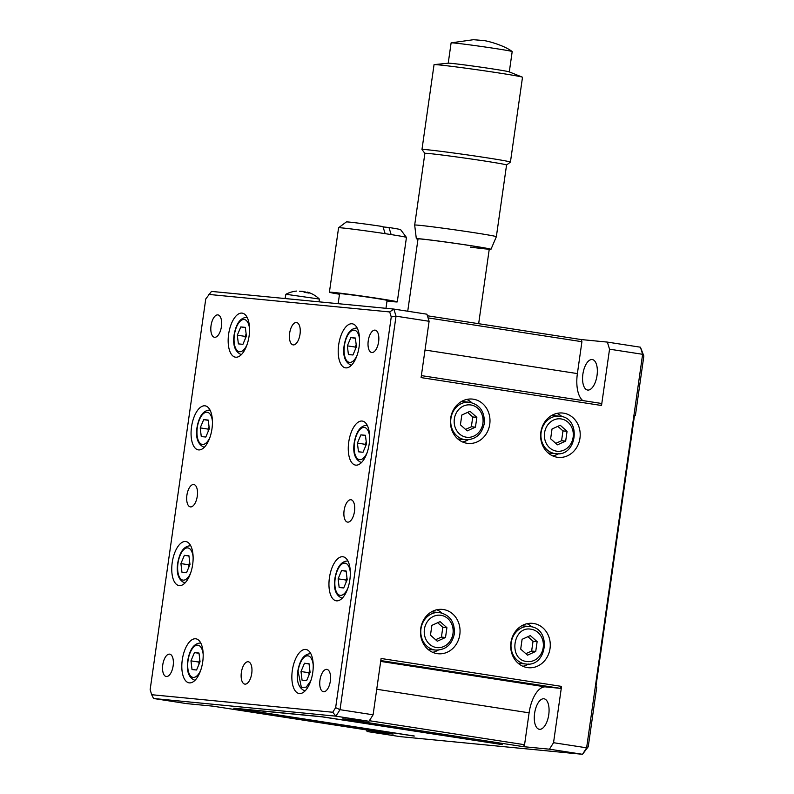 <?xml version="1.0" encoding="UTF-8"?>
<svg xmlns="http://www.w3.org/2000/svg" width="794" height="794" viewBox="0 0 794 794"><rect width="100%" height="100%" fill="white"/><g stroke="black" fill="none" stroke-linecap="round" stroke-linejoin="round"><path stroke-width="1.19" d="M429.524 153.579A41.248 0.963 -171.9 0 0 424.879 153.371L421.981 149.52A44.682 1.042 -171.9 0 1 421.971 149.49A44.682 1.042 -171.9 0 1 427.003 149.729A44.682 1.042 -171.9 0 1 486.692 157.778A44.682 1.042 -171.9 0 1 510.433 162.085A44.682 1.042 -171.9 0 1 510.423 162.105L506.562 165.003A41.248 0.963 -171.9 0 0 484.638 161.013A41.248 0.963 -171.9 0 0 429.524 153.579M417.981 239.193A37.705 0.873 8.1 0 1 416.324 238.696A37.705 0.873 8.1 0 1 420.572 238.885A37.705 0.873 8.1 0 1 462.723 244.433A37.705 0.873 8.1 0 1 490.97 249.316L496.349 236.711A41.248 0.963 -171.9 0 0 474.435 232.731A41.248 0.963 -171.9 0 0 419.321 225.298A41.248 0.963 -171.9 0 0 414.676 225.079A41.248 0.963 -171.9 0 0 414.676 225.089L424.879 153.371M407.729 311.228L418.021 238.934A35.988 0.834 8.1 0 1 470.157 245.604A35.988 0.834 8.1 0 1 489.273 249.078A35.988 0.834 8.1 0 1 470.514 247.142M451.151 42.856L473.492 39.7L483.576 40.573C486.524 40.613 504.15 45.248 512.16 51.541A30.847 0.715 -171.9 0 0 512.16 51.541A30.847 0.715 -171.9 0 0 495.803 48.603A30.847 0.715 -171.9 0 0 451.151 42.856A30.847 0.715 -171.9 0 0 451.111 42.886L448.223 63.202M510.433 162.085L522.502 77.276A44.682 1.042 -171.9 0 0 522.323 77.147L509.172 71.847A30.847 0.715 -171.9 0 0 492.905 68.959A30.847 0.715 -171.9 0 0 448.362 63.192L434.249 64.612A44.682 1.042 -171.9 0 0 434.04 64.681L421.971 149.49M522.323 77.147A44.682 1.042 -171.9 0 0 498.761 72.959A44.682 1.042 -171.9 0 0 434.249 64.612M490.97 249.316A37.705 0.873 8.1 0 1 489.243 249.336M310.772 680.855L306.196 687.187L301.343 687.296L298.078 671.228A16.277 7.493 98.8 0 1 305.968 656.142A16.277 7.493 98.8 0 1 313.223 665.054M385.973 308.32L387.095 300.44A23.989 0.556 -171.9 0 0 369.041 297.323A23.989 0.556 -171.9 0 0 342.293 293.81A23.989 0.556 -171.9 0 0 339.584 293.681L338.165 303.685M387.015 301.005A34.271 0.794 -171.9 0 0 397.278 301.889A34.271 0.794 -171.9 0 0 379.056 298.584A34.271 0.794 -171.9 0 0 329.411 292.232A34.271 0.794 -171.9 0 0 339.504 294.246M329.411 292.232L338.581 227.779A34.271 0.794 -171.9 0 0 338.581 227.779A34.271 0.794 -171.9 0 1 342.442 227.957A34.271 0.794 -171.9 0 1 385.15 233.654A34.271 0.794 8.1 0 1 388.236 234.131A34.271 0.794 8.1 0 1 391.164 234.587L388.961 227.491L383.065 226.925M385.15 233.654L382.946 226.568A27.423 0.635 -171.9 0 0 349.42 222.102A27.423 0.635 -171.9 0 0 346.343 221.943L338.591 227.759M307.675 292.172L307.675 292.172A28.753 28.753 0 0 1 319.327 299.03L285.9 294.266L285.076 298.425M293.244 344.904A11.315 5.201 -81.2 0 0 300.003 334.353A11.315 5.201 -81.2 0 0 296.569 322.523A11.315 5.201 -81.2 0 0 296.43 322.513A11.315 5.201 -81.2 0 0 289.671 333.053A11.315 5.201 -81.2 0 0 293.105 344.884A11.315 5.201 -81.2 0 0 293.244 344.904M244.959 684.14A11.315 5.201 -81.2 0 0 251.718 673.59A11.315 5.201 -81.2 0 0 248.284 661.769A11.315 5.201 -81.2 0 0 248.145 661.749A11.315 5.201 -81.2 0 0 241.386 672.3A11.315 5.201 -81.2 0 0 244.83 684.12A11.315 5.201 -81.2 0 0 244.959 684.14M336.497 600.84A22.282 10.253 -81.2 0 0 349.817 580.067A22.282 10.253 -81.2 0 0 343.048 556.773A22.282 10.253 -81.2 0 0 342.78 556.733A22.282 10.253 -81.2 0 0 329.46 577.506A22.282 10.253 -81.2 0 0 336.229 600.8A22.282 10.253 -81.2 0 0 336.497 600.84M355.811 465.145A22.282 10.253 -81.2 0 0 369.131 444.372A22.282 10.253 -81.2 0 0 362.352 421.078A22.282 10.253 -81.2 0 0 362.094 421.038A22.282 10.253 -81.2 0 0 348.774 441.811A22.282 10.253 -81.2 0 0 355.543 465.105A22.282 10.253 -81.2 0 0 355.811 465.145M292.321 670.503A22.282 10.253 -81.2 0 0 299.139 693.509A22.282 10.253 -81.2 0 0 312.757 672.478A22.282 10.253 -81.2 0 0 305.948 649.472A22.282 10.253 -81.2 0 0 292.321 670.503M338.671 344.824A22.282 10.253 -81.2 0 0 345.489 367.84A22.282 10.253 -81.2 0 0 359.106 346.809A22.282 10.253 -81.2 0 0 352.298 323.803A22.282 10.253 -81.2 0 0 338.671 344.824M179.305 585.605A22.282 10.253 -81.2 0 0 192.614 564.832A22.282 10.253 -81.2 0 0 185.846 541.538A22.282 10.253 -81.2 0 0 185.578 541.508A22.282 10.253 -81.2 0 0 172.258 562.281A22.282 10.253 -81.2 0 0 179.037 585.575A22.282 10.253 -81.2 0 0 179.305 585.605M198.609 449.91A22.282 10.253 -81.2 0 0 211.929 429.137A22.282 10.253 -81.2 0 0 205.16 405.843A22.282 10.253 -81.2 0 0 204.892 405.813A22.282 10.253 -81.2 0 0 191.572 426.586A22.282 10.253 -81.2 0 0 198.351 449.88A22.282 10.253 -81.2 0 0 198.609 449.91M189.359 682.88A22.282 10.253 -81.2 0 0 202.678 662.107A22.282 10.253 -81.2 0 0 195.91 638.813A22.282 10.253 -81.2 0 0 195.642 638.783A22.282 10.253 -81.2 0 0 182.322 659.546A22.282 10.253 -81.2 0 0 189.091 682.85A22.282 10.253 -81.2 0 0 189.359 682.88M235.709 357.211A22.282 10.253 -81.2 0 0 249.028 336.438A22.282 10.253 -81.2 0 0 242.259 313.144A22.282 10.253 -81.2 0 0 241.991 313.104A22.282 10.253 -81.2 0 0 228.672 333.877A22.282 10.253 -81.2 0 0 235.441 357.171A22.282 10.253 -81.2 0 0 235.709 357.211M323.565 691.753A11.315 5.201 -81.2 0 0 330.324 681.212A11.315 5.201 -81.2 0 0 326.88 669.382A11.315 5.201 -81.2 0 0 326.751 669.362A11.315 5.201 -81.2 0 0 319.992 679.912A11.315 5.201 -81.2 0 0 323.426 691.733A11.315 5.201 -81.2 0 0 323.565 691.753M166.363 676.528A11.315 5.201 -81.2 0 0 173.122 665.977A11.315 5.201 -81.2 0 0 169.688 654.147A11.315 5.201 -81.2 0 0 169.549 654.137A11.315 5.201 -81.2 0 0 162.79 664.677A11.315 5.201 -81.2 0 0 166.224 676.508A11.315 5.201 -81.2 0 0 166.363 676.528M437.127 653.631A22.282 19.771 95.5 0 0 438.119 653.75A22.282 19.771 95.5 0 0 459.885 634.039A22.282 19.771 95.5 0 0 443.399 609.524A22.282 19.771 95.5 0 0 442.417 609.405A22.282 19.771 95.5 0 0 420.641 629.116A22.282 19.771 95.5 0 0 437.127 653.631M432.7 652.34A22.282 19.771 95.5 0 0 438.238 650.107M441.841 612.998A22.282 19.771 95.5 0 0 436.829 609.752M527.345 667.575A22.282 19.771 95.5 0 0 528.338 667.704A22.282 19.771 95.5 0 0 550.103 647.993A22.282 19.771 95.5 0 0 533.618 623.479A22.282 19.771 95.5 0 0 532.635 623.35A22.282 19.771 95.5 0 0 510.86 643.061A22.282 19.771 95.5 0 0 527.345 667.575M522.918 666.285A22.282 19.771 95.5 0 0 528.457 664.062M532.059 626.952A22.282 19.771 95.5 0 0 527.047 623.707M467.061 443.3A22.282 19.771 95.5 0 0 468.053 443.419A22.282 19.771 95.5 0 0 489.819 423.718A22.282 19.771 95.5 0 0 473.333 399.193A22.282 19.771 95.5 0 0 472.351 399.074A22.282 19.771 95.5 0 0 450.575 418.785A22.282 19.771 95.5 0 0 467.061 443.3M462.634 442.01A22.282 19.771 95.5 0 0 468.172 439.777M471.775 402.677A22.282 19.771 95.5 0 0 466.763 399.422M557.279 457.255A22.282 19.771 95.5 0 0 558.271 457.374A22.282 19.771 95.5 0 0 580.037 437.663A22.282 19.771 95.5 0 0 563.551 413.148A22.282 19.771 95.5 0 0 562.569 413.029A22.282 19.771 95.5 0 0 540.793 432.73A22.282 19.771 95.5 0 0 557.279 457.255M552.852 455.954A22.282 19.771 95.5 0 0 558.39 453.731M561.993 416.622A22.282 19.771 95.5 0 0 556.981 413.376M347.703 522.134A11.315 5.201 -81.2 0 0 354.461 511.584A11.315 5.201 -81.2 0 0 351.027 499.763A11.315 5.201 -81.2 0 0 350.888 499.744A11.315 5.201 -81.2 0 0 344.13 510.294A11.315 5.201 -81.2 0 0 347.564 522.115A11.315 5.201 -81.2 0 0 347.703 522.134M190.5 506.9A11.315 5.201 -81.2 0 0 197.259 496.359A11.315 5.201 -81.2 0 0 193.825 484.529A11.315 5.201 -81.2 0 0 193.686 484.519A11.315 5.201 -81.2 0 0 186.927 495.059A11.315 5.201 -81.2 0 0 190.371 506.89A11.315 5.201 -81.2 0 0 190.5 506.9M368.247 340.815A11.315 5.201 -81.2 0 0 371.711 352.496A11.315 5.201 -81.2 0 0 378.619 341.817A11.315 5.201 -81.2 0 0 375.165 330.145A11.315 5.201 -81.2 0 0 368.247 340.815M211.045 325.59A11.315 5.201 -81.2 0 0 214.509 337.271A11.315 5.201 -81.2 0 0 221.427 326.592A11.315 5.201 -81.2 0 0 217.963 314.91A11.315 5.201 -81.2 0 0 211.045 325.59M548.753 714.729A15.423 7.096 98.8 0 1 539.325 729.289A15.423 7.096 98.8 0 1 534.6 713.359A15.423 7.096 98.8 0 1 544.039 698.799A15.423 7.096 98.8 0 1 548.753 714.729M597.028 375.483A15.423 7.096 98.8 0 1 587.6 390.043A15.423 7.096 98.8 0 1 582.885 374.113A15.423 7.096 98.8 0 1 592.314 359.563A15.423 7.096 98.8 0 1 597.028 375.483M208.653 294.405L389.705 311.943L391.243 316.955L335.644 707.662L332.736 712.248L151.684 694.71L150.145 689.688L205.755 298.981L211.492 291.408L393.844 309.074L426.924 314.196L429.107 321.282L421.088 377.597L601.524 405.496L609.544 349.181L607.36 342.095L581.268 339.564L427.41 315.774M643.855 356.02L635.369 415.679L634.505 415.49L595.877 686.879L596.741 687.068L588.245 746.727L586.617 747.819L642.624 354.303L643.855 356.02L640.44 347.206L607.36 342.095M414.25 735.998L237.178 708.615L322.066 716.843L502.265 744.613L321.828 716.714L233.793 708.188L414.23 736.088M366.59 729.934L367.076 731.522L393.169 734.043L212.732 706.144L186.64 703.613L153.56 698.502L335.912 716.168L368.992 721.28L342.899 718.759L523.325 746.658L549.428 749.189L553.537 742.708L561.547 686.393L560.316 688.338L545.538 686.899A27.423 12.615 -81.2 0 0 529.102 712.823L524.566 744.712L523.325 746.658M581.268 339.564L581.923 341.698L577.387 373.587A27.423 12.615 -81.2 0 0 582.816 400.583M421.376 375.612L600.869 403.372L601.524 405.496M367.076 731.522L400.156 736.634L582.508 754.3L588.245 746.727M634.485 415.59L635.369 415.679M553.537 742.708L586.617 747.819L582.508 754.3L549.428 749.189M640.44 347.206L642.624 354.303L609.544 349.181M391.243 316.955L396.027 316.171L429.107 321.282M389.705 311.943L393.844 309.074L396.027 316.171L340.021 709.687L373.101 714.799L368.992 721.28M561.547 686.393L381.11 658.484L373.101 714.799M317.044 301.641L275.359 297.601M581.923 341.698L428.065 317.898M560.316 688.338L380.812 660.578M369.349 720.714L524.566 744.712M437.683 622.724L442.824 627.3L441.424 637.086L435.618 639.726M527.901 636.679L533.042 641.244L531.643 651.04L525.836 653.68M467.616 412.394L472.758 416.969L471.358 426.755L465.552 429.395M557.835 426.348L562.976 430.914L561.576 440.71L555.77 443.35M557.448 444.839L565.665 441.107L567.065 431.311L560.236 425.256L552.029 428.988L550.629 438.784L557.448 444.839M561.576 440.71L565.665 441.107M562.976 430.914L567.065 431.311M467.229 430.894L475.447 427.152L476.847 417.366L470.018 411.302L461.81 415.034L460.411 424.83L467.229 430.894M471.358 426.755L475.447 427.152M472.758 416.969L476.847 417.366M527.514 655.169L535.732 651.437L537.131 641.641L530.303 635.587L522.095 639.319L520.695 649.115L527.514 655.169M531.643 651.04L535.732 651.437M533.042 641.244L537.131 641.641M437.296 641.215L445.513 637.483L446.913 627.687L440.084 621.633L431.876 625.364L430.477 635.16L437.296 641.215M441.424 637.086L445.513 637.483M442.824 627.3L446.913 627.687M526.62 661.491C508.051 659.655 512.914 625.404 531.206 629.265A16.277 14.451 -84.5 0 1 543.195 647.586A16.277 14.451 -84.5 0 1 526.62 661.491M346.174 582.081L345.926 580.017L346.928 577.635M365.488 446.387L365.24 444.322L366.242 441.94M309.084 674.781L308.826 672.726L309.829 670.335M355.434 349.112L355.176 347.057L356.188 344.665M188.982 566.856L188.724 564.792L189.736 562.4M208.296 431.152L208.038 429.097L209.05 426.706M199.036 664.121L198.788 662.067L199.79 659.675M245.386 338.452L245.138 336.388L246.14 334.006M238.379 343.881L242.924 344.328L246.398 336.061L245.336 327.366L240.8 326.92L237.317 335.187L238.379 343.881M237.317 335.187L245.138 336.388M245.366 327.624L240.8 326.92M190.967 660.856L192.029 669.56L196.565 669.997L200.048 661.73L198.986 653.035L194.451 652.599L190.967 660.856L198.788 662.067M199.016 653.303L194.451 652.599M200.217 427.887L201.279 436.591L205.825 437.028L209.298 428.77L208.236 420.066L203.701 419.629L200.217 427.887L208.038 429.097M208.266 420.334L203.701 419.629M180.913 563.581L181.975 572.285L186.511 572.722L189.984 564.465L188.922 555.76L184.387 555.324L180.913 563.581L188.724 564.792M188.952 556.028L184.387 555.324M347.355 345.847L348.417 354.541L352.963 354.987L356.437 346.72L355.375 338.026L350.839 337.579L347.355 345.847L355.176 347.057M355.404 338.294L350.839 337.579M301.005 671.516L302.067 680.22L306.613 680.656L310.087 672.399L309.025 663.695L304.489 663.258L301.005 671.516L308.826 672.726M309.055 663.963L304.489 663.258M357.419 443.112L358.481 451.816L363.017 452.252L366.5 443.995L365.439 435.291L360.893 434.854L357.419 443.112L365.24 444.322M365.468 435.559L360.893 434.854M338.105 578.816L339.167 587.51L343.703 587.957L347.186 579.689L346.124 570.995L341.589 570.549L338.105 578.816L345.926 580.017M346.154 571.263L341.589 570.549M307.099 292.748L307.218 292.073L309.084 293.155A28.286 22.758 144.2 0 0 304.628 292.47A28.634 13.18 -81.2 0 0 302.772 291.388L299.427 291.249M303.645 291.805A28.634 13.18 98.8 0 1 303.904 291.755L307.129 292.569M305.353 291.954L305.224 292.51M335.644 707.662L340.021 709.687L335.912 716.168L332.736 712.248M151.684 694.71L153.56 698.502M397.278 301.889L406.449 237.436A34.271 0.794 -171.9 0 0 406.439 237.416L400.623 229.665A27.423 0.635 -171.9 0 0 388.961 227.491M406.439 237.416A34.271 0.794 -171.9 0 0 391.164 234.587M357.121 355.186A16.277 7.493 98.8 0 1 347.693 361.627A16.277 7.493 98.8 0 1 344.427 345.559A16.277 7.493 98.8 0 1 352.318 330.473A16.277 7.493 98.8 0 1 359.573 339.385M351.276 365.26L351.405 365.28A18.848 8.674 98.8 0 1 351.276 365.26C345.013 362.501 342.641 355.93 344.139 345.549C346.194 334.056 350.491 328.21 357.032 328.001A18.848 8.674 98.8 0 1 357.171 328.031L357.032 328.001A18.848 8.674 98.8 0 0 356.804 327.972M190.679 572.921A16.277 7.493 98.8 0 1 181.25 579.362A16.277 7.493 98.8 0 1 177.975 563.303A16.277 7.493 98.8 0 1 185.875 548.207A16.277 7.493 98.8 0 1 193.121 557.12M184.823 583.004L184.962 583.024A18.848 8.674 98.8 0 1 184.823 583.004C178.571 580.235 176.189 573.665 177.687 563.283C179.742 551.8 184.039 545.944 190.58 545.746A18.848 8.674 98.8 0 1 190.719 545.766L190.58 545.746A18.848 8.674 98.8 0 0 190.362 545.716M209.983 437.226A16.277 7.493 98.8 0 1 200.554 443.667A16.277 7.493 98.8 0 1 197.289 427.599A16.277 7.493 98.8 0 1 205.18 412.513A16.277 7.493 98.8 0 1 212.435 421.425M209.894 410.041A18.848 8.674 98.8 0 1 210.033 410.071L209.894 410.041C203.353 410.25 199.056 416.106 197.001 427.589C195.503 437.97 197.875 444.541 204.137 447.3L204.266 447.33A18.848 8.674 98.8 0 1 204.127 447.3M247.083 344.517A16.277 7.493 98.8 0 1 237.654 350.958A16.277 7.493 98.8 0 1 234.389 334.899A16.277 7.493 98.8 0 1 242.279 319.813A16.277 7.493 98.8 0 1 249.534 328.716M241.227 354.6L241.366 354.62A18.848 8.674 98.8 0 1 241.227 354.6C234.974 351.841 232.602 345.271 234.101 334.889C236.155 323.396 240.453 317.55 246.994 317.342A18.848 8.674 98.8 0 1 247.133 317.362L246.994 317.342M518.174 663.278L525.916 664.022A18.848 16.734 -84.5 0 1 525.072 663.923A18.848 16.734 -84.5 0 1 511.197 642.703A18.848 16.734 -84.5 0 1 529.548 626.496A18.848 16.734 -84.5 0 1 530.392 626.605M561.14 418.934A16.277 14.451 -84.5 0 1 573.129 437.256A16.277 14.451 -84.5 0 1 556.554 451.161A16.277 14.451 -84.5 0 1 544.565 432.839A16.277 14.451 -84.5 0 1 561.14 418.934M548.108 452.947L555.85 453.702A18.848 16.734 -84.5 0 1 555.016 453.592A18.848 16.734 -84.5 0 1 541.061 432.849A18.848 16.734 -84.5 0 1 559.482 416.165A18.848 16.734 -84.5 0 1 560.326 416.274M347.871 588.146A16.277 7.493 98.8 0 1 338.442 594.587A16.277 7.493 98.8 0 1 335.177 578.528A16.277 7.493 98.8 0 1 343.068 563.442A16.277 7.493 98.8 0 1 350.313 572.345M342.016 598.229L342.154 598.249A18.848 8.674 98.8 0 1 342.016 598.229C335.763 595.47 333.391 588.9 334.889 578.518C336.944 567.025 341.241 561.179 347.782 560.971A18.848 8.674 98.8 0 1 347.921 560.991L347.782 560.971A18.848 8.674 98.8 0 0 347.554 560.941M367.185 452.451A16.277 7.493 98.8 0 1 357.757 458.892A16.277 7.493 98.8 0 1 354.491 442.834A16.277 7.493 98.8 0 1 362.382 427.748A16.277 7.493 98.8 0 1 369.627 436.65M361.33 462.535L361.469 462.555A18.848 8.674 98.8 0 1 361.33 462.535C355.077 459.776 352.705 453.195 354.203 442.824C356.258 431.331 360.555 425.485 367.096 425.276A18.848 8.674 98.8 0 1 367.235 425.296L367.096 425.276A18.848 8.674 98.8 0 0 366.868 425.247M305.065 690.949A18.848 8.674 98.8 0 1 304.926 690.939C298.673 688.17 296.291 681.599 297.79 671.218C299.844 659.735 304.142 653.879 310.682 653.67A18.848 8.674 98.8 0 1 310.821 653.7L310.682 653.67A18.848 8.674 98.8 0 0 310.454 653.651M200.644 643.011A18.848 8.674 98.8 0 1 200.783 643.041L200.644 643.011C194.083 643.219 189.786 649.065 187.751 660.558C186.352 671.327 188.724 677.907 194.877 680.269A18.848 8.674 98.8 0 0 195.026 680.289L194.877 680.269M200.733 670.196A16.277 7.493 98.8 0 1 191.304 676.637A16.277 7.493 98.8 0 1 188.039 660.568A16.277 7.493 98.8 0 1 195.929 645.482A16.277 7.493 98.8 0 1 203.175 654.395M427.956 649.323L435.698 650.078A18.848 16.734 -84.5 0 1 434.854 649.968A18.848 16.734 -84.5 0 1 420.979 628.759A18.848 16.734 -84.5 0 1 439.33 612.551A18.848 16.734 -84.5 0 1 440.174 612.65M457.89 438.993L465.631 439.747A18.848 16.734 -84.5 0 1 464.798 439.638A18.848 16.734 -84.5 0 1 450.913 418.428A18.848 16.734 -84.5 0 1 469.264 402.221A18.848 16.734 -84.5 0 1 470.108 402.32M424.413 629.215A16.277 14.451 -84.5 0 1 440.988 615.31A16.277 14.451 -84.5 0 1 452.977 633.632A16.277 14.451 -84.5 0 1 436.402 647.537A16.277 14.451 -84.5 0 1 424.413 629.215M454.347 418.885A16.277 14.451 -84.5 0 1 470.921 404.98A16.277 14.451 -84.5 0 1 482.911 423.301A16.277 14.451 -84.5 0 1 466.336 437.206A16.277 14.451 -84.5 0 1 454.347 418.885M577.387 373.587L425.018 350.025M545.538 686.899L380.693 661.412M529.102 712.823L376.733 689.261M416.324 238.696L414.676 225.089M512.19 51.58L509.301 71.897M506.562 164.993L496.349 236.711M525.916 664.022C547.135 667.238 551.721 628.709 530.422 626.605L521.817 625.751M555.85 453.702C577.069 456.907 581.655 418.378 560.356 416.274L551.751 415.421M431.599 611.797L439.33 612.551C449.91 614.844 454.912 621.96 454.347 633.88C451.925 644.649 445.712 650.038 435.698 650.078M461.532 401.466L469.264 402.221C479.844 404.513 484.846 411.629 484.28 423.549C481.859 434.318 475.646 439.717 465.631 439.747M489.273 249.078L478.653 323.704M296.579 291.07A28.753 28.753 0 0 0 285.9 294.266M319.337 299.04L319.079 301.839"/></g></svg>
